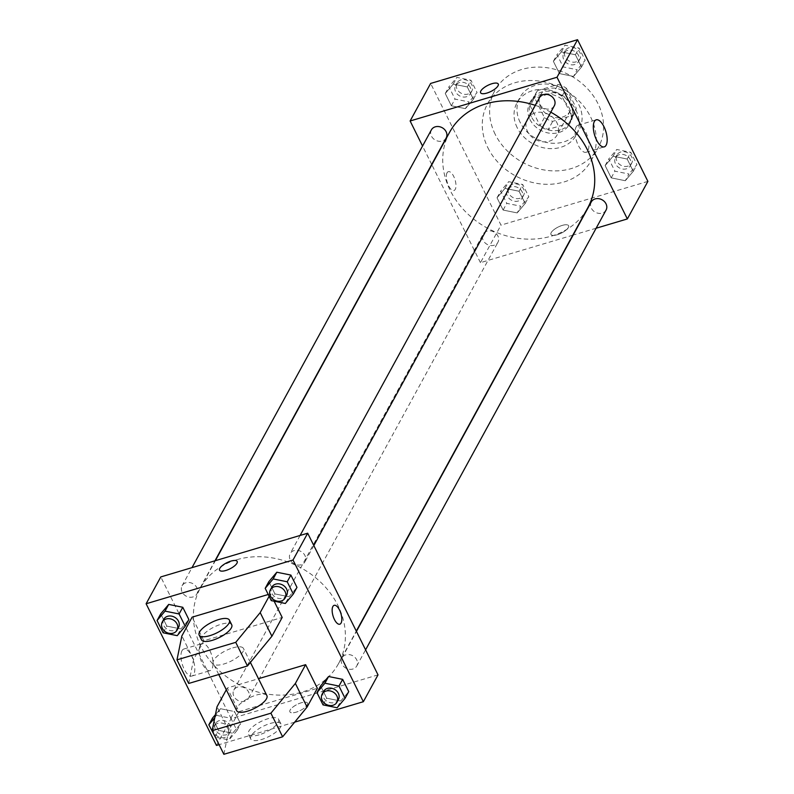 <?xml version="1.0" encoding="UTF-8"?>
<svg xmlns="http://www.w3.org/2000/svg" width="794" height="794" viewBox="0 0 794 794"><rect width="100%" height="100%" fill="white"/><g stroke="black" fill="none" stroke-linecap="round" stroke-linejoin="round"><path stroke-width="0.6" stroke-dasharray="3.97 2.98" d="M535.166 112.877A16.873 14.163 -151.3 0 0 527.395 118.951A16.873 14.163 -151.3 0 0 535.404 139.466A16.873 14.163 -151.3 0 0 557.001 135.139A16.873 14.163 -151.3 0 0 553.616 118.117A16.873 14.163 -151.3 0 0 535.166 112.877M548.366 88.739A16.873 14.163 -151.3 0 0 540.595 94.814A16.873 14.163 -151.3 0 0 548.604 115.329A16.873 14.163 -151.3 0 0 570.201 111.001A16.873 14.163 -151.3 0 0 566.817 93.98A16.873 14.163 -151.3 0 0 548.366 88.739M566.38 88.233L576.246 108.113A21.775 18.272 -151.3 0 1 574.499 113.353A21.775 18.272 -151.3 0 1 573.328 115.19L552.713 121.323A21.775 18.272 -151.3 0 1 544.416 117.581L534.551 97.702A21.775 18.272 -151.3 0 1 536.297 92.461A21.775 18.272 -151.3 0 1 537.469 90.625L558.083 84.492A21.775 18.272 -151.3 0 1 566.38 88.233L561.973 96.273L571.849 116.152L576.246 108.113M544.416 117.581L540.019 125.631L530.154 105.751L534.551 97.702M537.469 90.625L533.072 98.674L553.686 92.541L558.083 84.492M533.072 98.674A21.775 18.272 -151.3 0 0 531.891 100.51A21.775 18.272 -151.3 0 0 530.154 105.751M540.019 125.631A21.775 18.272 -151.3 0 0 548.307 129.372L552.713 121.323M571.849 116.152A21.775 18.272 -151.3 0 1 570.102 121.403A21.775 18.272 -151.3 0 1 568.921 123.239L548.307 129.372M561.973 96.273A21.775 18.272 -151.3 0 0 553.686 92.541M531.414 116.787A22.49 18.877 28.7 0 1 531.265 100.163A22.49 18.877 28.7 0 1 560.058 94.387A22.49 18.877 28.7 0 1 570.737 121.75A22.49 18.877 28.7 0 1 551.175 130.534A22.49 18.877 28.7 0 1 531.414 116.787M529.945 119.467A22.49 18.877 -151.3 0 0 549.706 133.213A22.49 18.877 -151.3 0 0 569.268 124.43A22.49 18.877 -151.3 0 0 564.762 101.731A22.49 18.877 -151.3 0 0 540.148 94.744A22.49 18.877 -151.3 0 0 529.797 102.843A22.49 18.877 -151.3 0 0 529.945 119.467M568.921 123.239L573.328 115.19M520.149 122.385A33.745 28.316 28.7 0 1 519.931 97.444A33.745 28.316 28.7 0 1 563.115 88.789A33.745 28.316 28.7 0 1 579.134 129.829A33.745 28.316 28.7 0 1 549.795 143.009A33.745 28.316 28.7 0 1 520.149 122.385M517.222 127.745A33.745 28.316 28.7 0 1 516.993 102.813A33.745 28.316 28.7 0 1 560.187 94.149A33.745 28.316 28.7 0 1 576.206 135.188A33.745 28.316 28.7 0 1 546.858 148.369A33.745 28.316 28.7 0 1 517.222 127.745M495.188 134.305A59.044 49.565 28.7 0 1 494.791 90.675A59.044 49.565 28.7 0 1 570.38 75.519A59.044 49.565 28.7 0 1 598.408 147.327A59.044 49.565 28.7 0 1 547.056 170.402A59.044 49.565 28.7 0 1 495.188 134.305M487.853 147.714A59.044 49.565 -151.3 0 0 539.731 183.811A59.044 49.565 -151.3 0 0 591.073 160.745A59.044 49.565 -151.3 0 0 579.243 101.156A59.044 49.565 -151.3 0 0 514.651 82.824A59.044 49.565 -151.3 0 0 487.456 104.083A59.044 49.565 -151.3 0 0 487.853 147.714M517.182 212.911L503.118 210.063L497.024 197.795L504.994 188.377L519.058 191.235L525.152 203.502L517.182 212.911L503.118 210.063L497.024 197.795L504.994 188.377L519.058 191.235L525.152 203.502L517.182 212.911L520.844 206.212L506.78 203.353L500.696 191.086L508.666 181.667L522.73 184.526L528.814 196.793L520.844 206.212M625.295 180.724L611.231 177.866L605.147 165.599L613.117 156.19L627.181 159.038L633.265 171.305L625.295 180.724L611.231 177.866L605.147 165.599L613.117 156.19L627.181 159.038L633.265 171.305L625.295 180.724L628.967 174.025L614.903 171.167L608.809 158.899L616.779 149.48L630.843 152.339L636.937 164.606L628.967 174.025M647.884 181.389L500.984 225.119L430.646 83.439M465.413 108.639L451.349 105.781L445.265 93.513L453.235 84.095L467.299 86.953L473.383 99.22L465.413 108.639L451.349 105.781L445.265 93.513L453.235 84.095L467.299 86.953L473.383 99.22L465.413 108.639L469.085 101.93L455.022 99.071L448.928 86.804L456.897 77.395L470.961 80.244L477.055 92.511L469.085 101.93M573.536 76.442L559.472 73.594L553.378 61.317L561.348 51.908L575.412 54.756L581.506 67.033L573.536 76.442L559.472 73.594L553.378 61.317L561.348 51.908L575.412 54.756L581.506 67.033L573.536 76.442L577.198 69.743L563.135 66.885L557.041 54.617L565.02 45.198L579.074 48.057L585.168 60.324L577.198 69.743M572.802 235.173L480.449 262.665L500.984 225.119M480.449 262.665L431.847 164.755M431.698 164.467L422.547 146.036M447.042 172.834A9.846 4.109 73.4 0 0 447.836 184.089A9.846 4.109 73.4 0 0 453.96 190.53A9.846 4.109 73.4 0 0 455.091 179.93A9.846 4.109 73.4 0 0 448.342 171.663A9.846 4.109 73.4 0 0 447.042 172.834M449.652 132.191A78.725 66.081 -151.3 0 0 487.03 227.938A78.725 66.081 -151.3 0 0 587.808 207.73M550.798 112.182A78.725 66.081 -151.3 0 0 535.305 105.364M596.135 228.225L573.169 235.064M591.272 201.954A8.436 7.077 -151.3 0 0 595.272 212.216A8.436 7.077 -151.3 0 0 606.07 210.053M487.04 231.114A8.436 7.077 -151.3 0 0 483.159 234.151A8.436 7.077 -151.3 0 0 487.159 244.403A8.436 7.077 -151.3 0 0 497.957 242.239A8.436 7.077 -151.3 0 0 496.27 233.724A8.436 7.077 -151.3 0 0 487.04 231.114M431.39 129.869A8.436 7.077 -151.3 0 0 435.39 140.131A8.436 7.077 -151.3 0 0 446.188 137.958M554.311 105.771A8.436 7.077 28.7 0 1 550.421 108.808A8.436 7.077 28.7 0 1 541.2 106.188A8.436 7.077 28.7 0 1 539.503 97.682M562.331 225.377A9.846 3.424 -26.4 0 0 550.947 234.448A9.846 3.424 -26.4 0 0 561.289 233.138A9.846 3.424 -26.4 0 0 568.583 225.695A9.846 3.424 -26.4 0 0 562.331 225.377A9.846 3.424 -26.4 0 0 550.947 234.448A9.846 3.424 -26.4 0 0 561.289 233.138A9.846 3.424 -26.4 0 0 568.573 225.695A9.846 3.424 -26.4 0 0 562.331 225.377M498.245 84.015L498.245 84.015A9.846 3.424 153.6 0 1 486.871 93.087A9.846 3.424 153.6 0 1 480.618 92.769L480.618 92.769M576.156 126.921A14.103 5.895 -106.6 0 1 578.002 125.244A14.103 5.895 -106.6 0 1 587.679 137.084A14.103 5.895 -106.6 0 1 586.051 152.279A14.103 5.895 -106.6 0 1 577.278 143.049A14.103 5.895 -106.6 0 1 576.156 126.921M447.052 172.834A9.846 4.109 73.4 0 0 447.836 184.089A9.846 4.109 73.4 0 0 453.96 190.53A9.846 4.109 73.4 0 0 455.091 179.92A9.846 4.109 73.4 0 0 448.342 171.663A9.846 4.109 73.4 0 0 447.052 172.834M236.582 559.79A78.725 66.081 -151.3 0 0 200.326 588.136A78.725 66.081 -151.3 0 0 237.694 683.892A78.725 66.081 -151.3 0 0 338.482 663.685A78.725 66.081 -151.3 0 0 322.711 584.235A78.725 66.081 -151.3 0 0 236.582 559.79M301.095 564.762A8.436 7.077 28.7 0 1 291.864 562.142A8.436 7.077 28.7 0 1 290.177 553.626A8.436 7.077 28.7 0 1 300.976 551.463A8.436 7.077 28.7 0 1 304.975 561.725A8.436 7.077 28.7 0 1 301.095 564.762M237.714 687.058A8.436 7.077 -151.3 0 0 233.823 690.095A8.436 7.077 -151.3 0 0 237.833 700.358A8.436 7.077 -151.3 0 0 248.631 698.194A8.436 7.077 -151.3 0 0 246.934 689.678A8.436 7.077 -151.3 0 0 237.714 687.058M185.945 582.776A8.436 7.077 -151.3 0 0 182.064 585.813A8.436 7.077 -151.3 0 0 186.064 596.076A8.436 7.077 -151.3 0 0 196.862 593.912A8.436 7.077 -151.3 0 0 195.175 585.396A8.436 7.077 -151.3 0 0 185.945 582.776M345.827 654.871A8.436 7.077 -151.3 0 0 341.946 657.908A8.436 7.077 -151.3 0 0 345.946 668.161A8.436 7.077 -151.3 0 0 356.744 665.997A8.436 7.077 -151.3 0 0 355.057 657.492A8.436 7.077 -151.3 0 0 345.827 654.871M378.013 674.88L231.123 718.62L160.785 576.93M182.005 650.683A14.103 5.895 73.4 0 0 183.136 666.811A14.103 5.895 73.4 0 0 191.91 676.041A14.103 5.895 73.4 0 0 193.538 660.846A14.103 5.895 73.4 0 0 183.861 649.016A14.103 5.895 73.4 0 0 182.005 650.683M216.454 745.437L231.123 718.62M200.227 645.264A14.103 5.895 -106.6 0 1 202.073 643.587A14.103 5.895 -106.6 0 1 211.75 655.427A14.103 5.895 -106.6 0 1 210.122 670.622A14.103 5.895 -106.6 0 1 201.348 661.392A14.103 5.895 -106.6 0 1 200.227 645.264M307.268 704.933A9.846 3.424 -26.4 0 0 307.516 703.107A9.846 3.424 -26.4 0 0 297.184 704.417A9.846 3.424 -26.4 0 0 289.889 711.851A9.846 3.424 -26.4 0 0 298.167 711.464A9.846 3.424 -26.4 0 0 307.268 704.933A9.846 3.424 153.6 0 1 298.167 711.464A9.846 3.424 153.6 0 1 289.889 711.851A9.846 3.424 153.6 0 1 297.174 704.407A9.846 3.424 153.6 0 1 307.516 703.097A9.846 3.424 153.6 0 1 307.268 704.923M294.683 722.153L219.084 744.653M334.175 605.336L334.175 605.336A9.846 4.109 73.4 0 0 334.413 619.459A9.846 4.109 73.4 0 0 339.792 624.203L339.792 624.203M219.551 570.171L219.561 570.171A9.846 3.424 -26.4 0 0 219.561 570.171A9.846 3.424 -26.4 0 0 229.893 568.861A9.846 3.424 -26.4 0 0 237.188 561.427A9.846 3.424 -26.4 0 0 237.188 561.418L237.188 561.427M214.777 717.796L220.464 708.695L215.412 714.669L220.464 708.695L234.528 711.553L240.622 723.82L232.652 733.239L218.588 730.381L212.494 718.113L218.588 730.381L232.652 733.239L228.98 739.939L215.363 737.179M340.765 701.042L348.735 691.634L340.765 701.042L326.701 698.194L320.617 685.917L326.701 698.194L340.765 701.042L337.103 707.752M289.006 596.76L296.976 587.352L289.006 596.76L274.942 593.912L268.848 581.635L274.942 593.912L289.006 596.76L285.334 603.47M180.883 628.957L188.853 619.538L180.883 628.957L166.819 626.099L160.735 613.831L166.819 626.099L180.883 628.957L177.221 635.657M223.868 754.3L228.741 730.391L239.004 711.623L227.282 688.011L258.487 678.711M239.004 711.623L317.352 688.299M188.704 683.455L193.577 659.556L203.84 640.778L282.188 617.454M203.84 640.778L192.118 617.166M268.233 594.498L270.466 593.843L269.126 596.284M274.119 601.187L270.466 593.843M266.903 695.663A16.873 5.866 -26.4 0 0 256.194 695.117A16.873 5.866 -26.4 0 0 236.681 710.67M227.282 688.011L226.31 689.788M232.751 647.894A16.873 5.866 153.6 0 1 243.46 648.43A16.873 5.866 153.6 0 1 223.948 663.983A16.873 5.866 153.6 0 1 213.239 663.437A16.873 5.866 153.6 0 1 232.751 647.894M201.517 639.825A16.873 5.866 153.6 0 1 201.934 636.699A16.873 5.866 153.6 0 1 217.546 625.493A16.873 5.866 153.6 0 1 231.739 624.818M259.112 734.827A16.873 5.866 153.6 0 1 248.403 734.281A16.873 5.866 153.6 0 1 248.82 731.155A16.873 5.866 153.6 0 1 264.432 719.95A16.873 5.866 153.6 0 1 278.625 719.275A16.873 5.866 153.6 0 1 259.112 734.827M251.172 735.879A16.873 5.866 -26.4 0 0 250.745 739.006A16.873 5.866 -26.4 0 0 268.461 736.753A16.873 5.866 -26.4 0 0 280.967 723.999A16.873 5.866 -26.4 0 0 266.774 724.674A16.873 5.866 -26.4 0 0 251.172 735.879M228.741 730.391L217.02 706.779M193.577 659.556L181.856 635.934M567.591 50.389A8.436 7.077 -151.3 0 0 563.71 53.426A8.436 7.077 -151.3 0 0 567.71 63.679A8.436 7.077 -151.3 0 0 578.508 61.515A8.436 7.077 -151.3 0 0 576.821 53.009A8.436 7.077 -151.3 0 0 567.591 50.389M559.472 73.594L563.135 66.885M553.378 61.317L557.041 54.617M561.348 51.908L565.02 45.198M575.412 54.756L579.074 48.057M581.506 67.033L585.168 60.324M569.06 47.7A8.436 7.077 -151.3 0 0 565.169 50.737A8.436 7.077 -151.3 0 0 569.179 60.999A8.436 7.077 -151.3 0 0 579.977 58.835A8.436 7.077 -151.3 0 0 578.28 50.32A8.436 7.077 -151.3 0 0 569.06 47.7M619.36 154.661A8.436 7.077 -151.3 0 0 615.469 157.698A8.436 7.077 -151.3 0 0 619.479 167.961A8.436 7.077 -151.3 0 0 630.277 165.797A8.436 7.077 -151.3 0 0 628.58 157.281A8.436 7.077 -151.3 0 0 619.36 154.661M611.231 177.866L614.903 171.167M605.147 165.599L608.809 158.899M613.117 156.19L616.779 149.48M627.181 159.038L630.843 152.339M633.265 171.305L636.937 164.606M620.819 151.982A8.436 7.077 -151.3 0 0 616.938 155.019A8.436 7.077 -151.3 0 0 620.938 165.281A8.436 7.077 -151.3 0 0 631.736 163.117A8.436 7.077 -151.3 0 0 630.049 154.602A8.436 7.077 -151.3 0 0 620.819 151.982M459.478 82.576A8.436 7.077 -151.3 0 0 455.587 85.613A8.436 7.077 -151.3 0 0 459.597 95.876A8.436 7.077 -151.3 0 0 470.395 93.712A8.436 7.077 -151.3 0 0 468.698 85.196A8.436 7.077 -151.3 0 0 459.478 82.576M451.349 105.781L455.022 99.071M445.265 93.513L448.928 86.804M453.235 84.095L456.897 77.395M467.299 86.953L470.961 80.244M473.383 99.22L477.055 92.511M460.937 79.896A8.436 7.077 -151.3 0 0 457.056 82.933A8.436 7.077 -151.3 0 0 461.056 93.186A8.436 7.077 -151.3 0 0 471.854 91.022A8.436 7.077 -151.3 0 0 470.167 82.516A8.436 7.077 -151.3 0 0 460.937 79.896M511.237 186.858A8.436 7.077 -151.3 0 0 507.356 189.895A8.436 7.077 -151.3 0 0 511.356 200.148A8.436 7.077 -151.3 0 0 522.154 197.984A8.436 7.077 -151.3 0 0 520.467 189.478A8.436 7.077 -151.3 0 0 511.237 186.858M503.118 210.063L506.78 203.353M497.024 197.795L500.696 191.086M504.994 188.377L508.666 181.667M519.058 191.235L522.73 184.526M525.152 203.502L528.814 196.793M512.706 184.178A8.436 7.077 -151.3 0 0 508.825 187.215A8.436 7.077 -151.3 0 0 512.825 197.468A8.436 7.077 -151.3 0 0 523.623 195.304A8.436 7.077 -151.3 0 0 521.936 186.788A8.436 7.077 -151.3 0 0 512.706 184.178M271.846 587.153A8.436 7.077 -151.3 0 0 275.846 597.416A8.436 7.077 -151.3 0 0 286.644 595.242M271.27 600.611L274.942 593.912M323.605 691.435A8.436 7.077 -151.3 0 0 327.614 701.688A8.436 7.077 -151.3 0 0 338.413 699.524M323.039 704.893L326.701 698.194M163.723 619.34A8.436 7.077 -151.3 0 0 167.733 629.602A8.436 7.077 -151.3 0 0 178.531 627.439M163.157 632.808L166.819 626.099M216.802 715.404L230.865 718.252L236.959 730.52L228.98 739.939M219.372 720.585A8.436 7.077 -151.3 0 0 215.492 723.622A8.436 7.077 -151.3 0 0 219.491 733.884A8.436 7.077 -151.3 0 0 230.29 731.721A8.436 7.077 -151.3 0 0 228.603 723.205A8.436 7.077 -151.3 0 0 219.372 720.585M214.926 737.08L218.588 730.381M220.464 708.695L234.528 711.553L240.622 723.82L232.652 733.239M230.865 718.252L234.528 711.553M236.959 730.52L240.622 723.82M217.913 723.265A8.436 7.077 -151.3 0 0 214.023 726.302A8.436 7.077 -151.3 0 0 218.032 736.564A8.436 7.077 -151.3 0 0 228.831 734.4A8.436 7.077 -151.3 0 0 227.134 725.885A8.436 7.077 -151.3 0 0 217.913 723.265M540.595 94.814L527.395 118.951M570.201 111.001L557.001 135.139M569.268 124.43L570.737 121.75M529.797 102.843L531.265 100.163M570.102 121.403L574.499 113.353M531.891 100.51L536.297 92.461M576.206 135.188L579.134 129.829M516.993 102.813L519.931 97.444M591.073 160.745L598.408 147.327M487.456 104.083L494.791 90.675M586.051 152.279L604.274 146.86M578.002 125.244L596.225 119.825M338.482 663.685L356.288 631.111M200.326 588.136L215.333 560.693M300.112 535.454L290.177 553.626M313.819 545.557L304.975 561.725M248.631 698.194L497.957 242.239M233.823 690.095L483.159 234.151M196.862 593.912L214.966 560.802M182.064 585.813L191.999 567.641M356.744 665.997L365.587 649.839M341.946 657.908L356.437 631.409M191.91 676.041L210.122 670.622M183.861 649.016L202.073 643.587M250.388 662.404L243.46 648.43M218.737 674.513L213.239 663.437M280.967 723.999L278.625 719.275M250.745 739.006L248.403 734.281M578.508 61.515L579.977 58.835M563.71 53.426L565.169 50.737M630.277 165.797L631.736 163.117M615.469 157.698L616.938 155.019M470.395 93.712L471.854 91.022M455.587 85.613L457.056 82.933M522.154 197.984L523.623 195.304M507.356 189.895L508.825 187.215M228.831 734.4L230.29 731.721M214.023 726.302L215.492 723.622"/><path stroke-width="1.19" d="M422.547 146.036L410.121 120.986L430.646 83.439L577.546 39.7L647.884 181.389L627.349 218.936L596.135 228.225M535.305 105.364A78.725 66.081 -151.3 0 0 485.908 103.835A78.725 66.081 -151.3 0 0 449.652 132.191L215.333 560.693M356.288 631.111L587.808 207.73A78.725 66.081 -151.3 0 0 550.798 112.182M410.121 120.986L557.011 77.246L627.349 218.936M365.587 649.839L606.07 210.053A8.436 7.077 -151.3 0 0 604.383 201.537A8.436 7.077 -151.3 0 0 595.153 198.917A8.436 7.077 -151.3 0 0 591.272 201.954L356.437 631.409M214.966 560.802L446.188 137.958A8.436 7.077 -151.3 0 0 444.501 129.452A8.436 7.077 -151.3 0 0 435.271 126.832A8.436 7.077 -151.3 0 0 431.39 129.869L191.999 567.641M300.112 535.454L539.503 97.682A8.436 7.077 28.7 0 1 550.302 95.508A8.436 7.077 28.7 0 1 554.311 105.771L313.819 545.557M557.011 77.246L577.546 39.7M594.369 121.492A14.103 5.895 -106.6 0 1 596.225 119.825A14.103 5.895 -106.6 0 1 605.891 131.655A14.103 5.895 -106.6 0 1 604.274 146.86A14.103 5.895 -106.6 0 1 595.49 137.63A14.103 5.895 -106.6 0 1 594.369 121.492M486.861 93.087A9.846 3.424 153.6 0 1 480.618 92.769A9.846 3.424 153.6 0 1 487.913 85.325A9.846 3.424 153.6 0 1 498.245 84.015A9.846 3.424 153.6 0 1 486.861 93.087M480.618 92.769A9.846 3.424 153.6 0 1 487.913 85.325A9.846 3.424 153.6 0 1 498.245 84.015M219.084 744.653L216.454 745.437L146.116 603.758L160.785 576.93L307.685 533.201L378.013 674.88L363.354 701.707L294.683 722.153M334.413 619.459A9.846 4.109 -106.6 0 1 334.175 605.336A9.846 4.109 -106.6 0 1 340.924 613.593A9.846 4.109 -106.6 0 1 339.792 624.203A9.846 4.109 -106.6 0 1 334.413 619.459M146.116 603.758L293.016 560.018L307.685 533.201M293.016 560.018L363.354 701.707M339.792 624.203A9.846 4.109 73.4 0 0 340.924 613.593A9.846 4.109 73.4 0 0 334.175 605.336M237.188 561.418A9.846 3.424 -26.4 0 0 228.9 561.815A9.846 3.424 -26.4 0 0 219.799 568.345A9.846 3.424 153.6 0 1 228.91 561.815A9.846 3.424 153.6 0 1 237.188 561.418A9.846 3.424 153.6 0 1 229.893 568.861A9.846 3.424 153.6 0 1 219.551 570.171A9.846 3.424 153.6 0 1 219.799 568.345A9.846 3.424 -26.4 0 0 219.551 570.171M212.494 718.113L215.412 714.669L212.494 718.113L208.832 724.813L214.777 717.796M328.587 676.508L342.651 679.356L348.735 691.634L342.651 679.356L328.587 676.508L320.617 685.917L328.587 676.508L324.915 683.207L338.978 686.066L345.072 698.333L337.103 707.752L323.039 704.893L316.945 692.626L324.915 683.207M276.818 572.226L290.882 575.074L296.976 587.352L290.882 575.074L276.818 572.226L268.848 581.635L276.818 572.226L273.156 578.925L287.22 581.784L293.304 594.051L285.334 603.47L271.27 600.611L265.186 588.344L273.156 578.925M168.705 604.413L182.769 607.271L188.853 619.538L182.769 607.271L168.705 604.413L160.735 613.831L168.705 604.413L165.033 611.122L179.097 613.97L185.191 626.248L177.221 635.657L163.157 632.808L157.063 620.531L165.033 611.122M258.487 678.711L305.63 664.677L317.352 688.299L307.089 707.067L282.624 736.802L223.868 754.3L212.147 730.688L270.903 713.191L295.368 683.455L305.63 664.677M269.126 596.284L260.194 612.611L235.739 642.346L176.983 659.844L181.856 635.934L192.118 617.166L268.233 594.498M176.983 659.844L188.704 683.455L247.46 665.968L271.915 636.222L282.188 617.454L274.119 601.187M218.737 674.513L236.681 710.67A16.873 5.866 -26.4 0 0 254.398 708.417A16.873 5.866 -26.4 0 0 266.903 695.663L250.388 662.404M226.31 689.788L217.02 706.779L212.147 730.688M229.397 620.094L231.739 624.818A16.873 5.866 153.6 0 1 219.233 637.572A16.873 5.866 153.6 0 1 201.517 639.825L199.165 635.101A16.873 5.866 153.6 0 1 199.592 631.974A16.873 5.866 153.6 0 1 215.204 620.769A16.873 5.866 153.6 0 1 229.397 620.094A16.873 5.866 153.6 0 1 216.891 632.858A16.873 5.866 153.6 0 1 199.165 635.101M282.624 736.802L270.903 713.191M247.46 665.968L235.739 642.346M307.089 707.067L295.368 683.455M271.915 636.222L260.194 612.611M285.175 597.932L286.644 595.242A8.436 7.077 -151.3 0 0 284.957 586.736A8.436 7.077 -151.3 0 0 275.726 584.116A8.436 7.077 -151.3 0 0 271.846 587.153L270.377 589.833A8.436 7.077 -151.3 0 0 274.377 600.095A8.436 7.077 -151.3 0 0 285.175 597.932A8.436 7.077 -151.3 0 0 283.488 589.416A8.436 7.077 -151.3 0 0 274.258 586.796A8.436 7.077 -151.3 0 0 270.377 589.833M265.186 588.344L268.848 581.635M287.22 581.784L290.882 575.074M293.304 594.051L296.976 587.352M336.944 702.214L338.413 699.524A8.436 7.077 -151.3 0 0 336.725 691.018A8.436 7.077 -151.3 0 0 327.495 688.398A8.436 7.077 -151.3 0 0 323.605 691.435L322.146 694.115A8.436 7.077 -151.3 0 0 326.145 704.377A8.436 7.077 -151.3 0 0 336.944 702.214A8.436 7.077 -151.3 0 0 335.257 693.698A8.436 7.077 -151.3 0 0 326.026 691.078A8.436 7.077 -151.3 0 0 322.146 694.115M316.945 692.626L320.617 685.917M338.978 686.066L342.651 679.356M345.072 698.333L348.735 691.634M177.062 630.118L178.531 627.439A8.436 7.077 -151.3 0 0 176.844 618.923A8.436 7.077 -151.3 0 0 167.613 616.303A8.436 7.077 -151.3 0 0 163.723 619.34L162.264 622.03A8.436 7.077 -151.3 0 0 166.264 632.282A8.436 7.077 -151.3 0 0 177.062 630.118A8.436 7.077 -151.3 0 0 175.375 621.603A8.436 7.077 -151.3 0 0 166.145 618.992A8.436 7.077 -151.3 0 0 162.264 622.03M157.063 620.531L160.735 613.831M179.097 613.97L182.769 607.271M185.191 626.248L188.853 619.538M215.363 737.179L208.832 724.813"/></g></svg>

